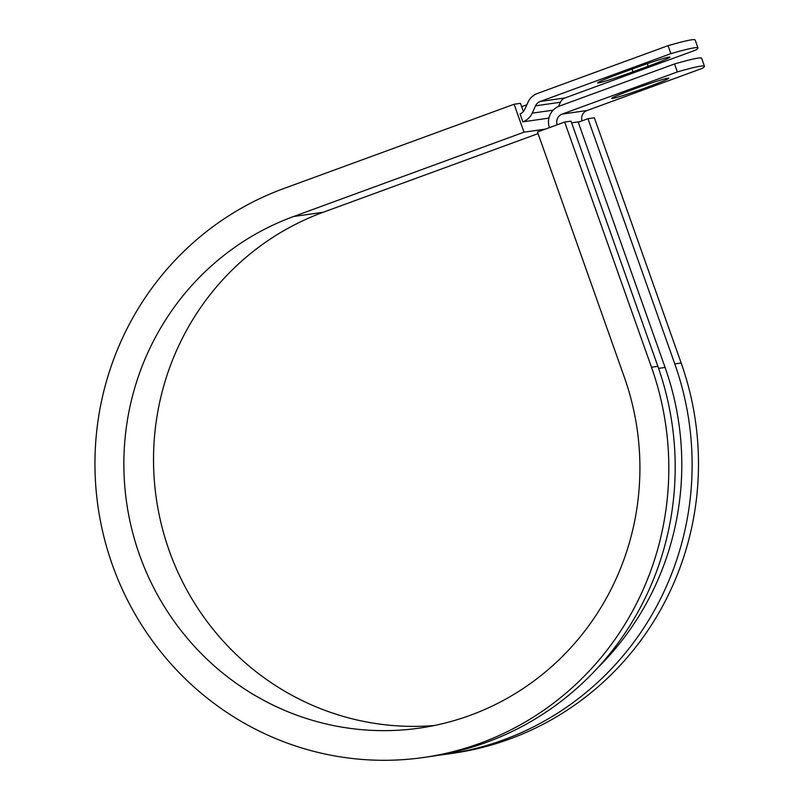 <?xml version="1.0" encoding="UTF-8"?>
<svg xmlns="http://www.w3.org/2000/svg" width="800" height="800" viewBox="0 0 800 800"><rect width="100%" height="100%" fill="white"/><g stroke="black" fill="none" stroke-linecap="round" stroke-linejoin="round"><path stroke-width="1.2" d="M669.07 57.08A30.28 1.39 -19.5 0 1 669.9 57.11A30.28 1.39 -19.5 0 1 648.19 66.24L632.99 71.8A30.28 1.39 -19.5 0 1 597.61 82.89A30.28 1.39 -19.5 0 1 619.33 73.76L634.52 68.2A30.28 1.39 -19.5 0 1 669.07 57.08M667.95 78.15A30.28 1.39 160.5 0 0 636.56 88.13A30.28 1.39 160.5 0 0 611.69 98.4A30.28 1.39 160.5 0 0 612.51 98.44A30.28 1.39 160.5 0 0 643.9 88.46A30.28 1.39 160.5 0 0 668.78 78.18A30.28 1.39 160.5 0 0 667.95 78.15M549.42 127.62A16.95 16.5 -98.2 0 1 559.34 106.12L674.55 63.95L677.37 71.93L562.16 114.1A8.48 8.25 -98.2 0 0 557.18 124.78M674.55 63.95A132.43 6.08 -19.5 0 1 701.63 58.29L704.46 66.27A132.43 6.08 160.5 0 1 702.27 68.35L587.06 110.52A8.48 8.25 -98.2 0 0 581.98 120.89M548.99 117.77A16.95 16.5 -98.2 0 1 547.75 118.28L522.85 121.86L520.03 113.88A8.48 8.25 -98.2 0 0 524.68 109.53L528.03 102.2A16.95 16.5 81.8 0 1 537.34 93.51L668.07 45.66L670.9 53.64A132.43 6.08 160.5 0 1 697.98 47.98A132.43 6.08 160.5 0 1 695.79 50.06L565.07 97.91L540.17 101.49L670.9 53.64M697.98 47.98L695.15 40A132.43 6.08 160.5 0 0 668.07 45.66M704.46 66.27A132.43 6.08 160.5 0 0 677.37 71.93M522.85 121.86A16.95 16.5 -98.2 0 0 532.17 113.17L535.51 105.83A8.48 8.25 81.8 0 1 540.17 101.49M558.5 106.45L560.41 102.26A8.48 8.25 81.8 0 1 565.07 97.91M597.63 667.9A283.93 276.46 -98.2 0 0 665.09 367.45L578.26 122.25L587.96 118.7L594.33 117.78L681.16 362.98L674.79 363.9L587.96 118.7M657.86 366.33A294.53 286.77 -98.2 0 1 430.14 756.54L423.77 757.46A294.53 286.77 -98.2 0 1 103.72 536.01A294.53 286.77 -98.2 0 1 283.67 188.58L514.1 104.24L523.99 132.18L293.57 216.52A264.86 257.89 -98.2 0 0 131.74 528.95A264.86 257.89 -98.2 0 0 419.55 728.09A264.86 257.89 -98.2 0 0 624.33 377.18L537.5 131.99L564.66 122.05L571.03 121.13L657.86 366.33L651.49 367.25L564.66 122.05M438.59 755.19A294.53 286.77 -98.2 0 0 447.07 754.11L453.45 753.19A294.53 286.77 -98.2 0 0 681.16 362.98M447.07 754.11A294.53 286.77 -98.2 0 0 674.79 363.9M293.57 216.52L323.24 212.25A264.86 257.89 -98.2 0 0 159.68 517.19A264.86 257.89 -98.2 0 0 434.32 725.52M423.77 757.46A294.53 286.77 -98.2 0 0 651.49 367.25M521.66 106.66L526.86 104.76M323.24 212.25L538.08 133.62M523.99 132.18L545.36 129.11M523.39 111.55L520.48 103.33L514.1 104.24M648.19 66.24L647.28 63.69M587.06 110.52L562.16 114.1M560.41 102.26L535.51 105.83M553.18 110.15L532.17 113.17M579.83 121.67L571.64 122.85M665.09 367.45L658.58 368.38M632.99 71.8L632.04 69.11"/></g></svg>
